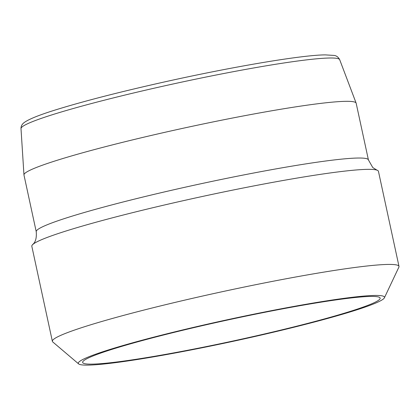 <?xml version="1.0" encoding="UTF-8"?>
<svg xmlns="http://www.w3.org/2000/svg" width="420" height="420" viewBox="0 0 420 420"><rect width="100%" height="100%" fill="white"/><g stroke="black" fill="none" stroke-linecap="round" stroke-linejoin="round"><path stroke-width="0.63" d="M180.411 351.656A152.197 10.831 167.8 0 0 380.131 298.027A152.197 10.831 167.8 0 0 229.11 319.694A152.197 10.831 167.8 0 0 82.624 362.35A152.197 10.831 167.8 0 0 180.411 351.656M178.925 352.28A156.629 11.151 167.8 0 0 384.389 297.827A156.629 11.151 167.8 0 0 229.042 319.384A156.629 11.151 167.8 0 0 78.661 363.925A156.629 11.151 167.8 0 0 178.925 352.28M384.389 297.827L398.89 267.125A177.319 12.621 167.8 0 0 399 266.401A177.319 12.621 167.8 0 0 223.02 291.532A177.319 12.621 167.8 0 0 52.374 341.344A177.319 12.621 167.8 0 0 52.778 341.959L78.661 363.925M399 266.401L378.441 171.318A177.319 12.621 167.8 0 0 376.992 170.153A177.319 12.621 167.8 0 0 202.461 196.455A177.319 12.621 167.8 0 0 32.655 244.603A177.319 12.621 167.8 0 0 31.82 246.262L52.374 341.344M356.16 103.215A169.927 12.096 167.8 0 0 356.123 103.089A169.927 12.096 167.8 0 0 187.514 127.302A169.927 12.096 167.8 0 0 23.961 174.904A169.927 12.096 167.8 0 0 23.977 175.035L36.236 231.735A169.927 12.096 167.8 0 1 199.773 184.002A169.927 12.096 167.8 0 1 368.419 159.915L356.16 103.215M356.123 103.089L339.691 59.698A163.034 11.603 167.8 0 0 177.917 82.929A163.034 11.603 167.8 0 0 21 128.604L23.961 174.904M376.992 170.153L372.766 167.543L368.419 159.915M32.655 244.603C31.951 244.577 37.17 243.08 36.236 231.735M339.691 59.698C338.247 56.968 336.262 55.54 333.732 55.403L325.195 54.884C301.655 55.025 231.751 66.848 162.293 82.42C120.104 91.891 85.439 100.769 58.301 109.058C40.95 114.35 29.757 118.724 24.722 122.178C22.186 123.868 20.948 126.011 21 128.604"/></g></svg>
